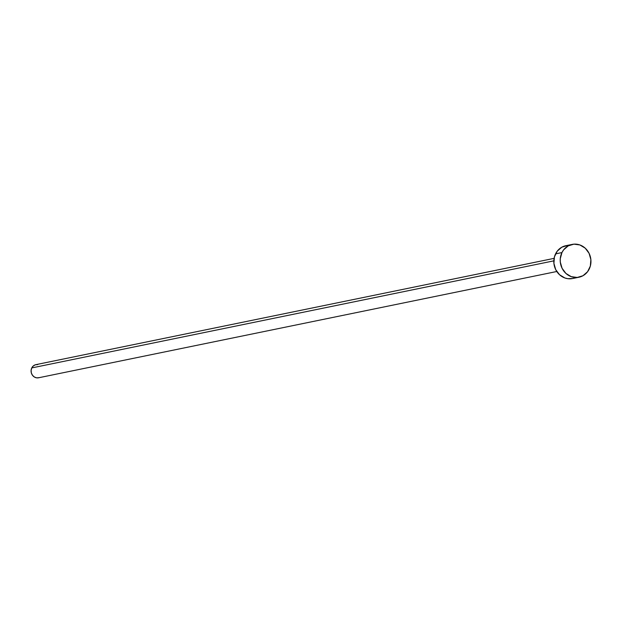 <?xml version="1.0" encoding="UTF-8"?>
<svg xmlns="http://www.w3.org/2000/svg" width="622" height="622" viewBox="0 0 622 622"><rect width="100%" height="100%" fill="white"/><g stroke="black" fill="none" stroke-linecap="round" stroke-linejoin="round"><path stroke-width="0.93" d="M554.101 258.371L35.882 364.655A6.702 6.127 78.4 0 0 31.776 367.921L553.829 260.851L31.776 367.921A6.702 6.127 78.4 0 0 32.352 375.097A6.702 6.127 78.4 0 0 38.572 377.779L556.791 271.503M561.946 252.563A16.755 15.317 -101.6 0 1 572.217 244.399A16.755 15.317 -101.6 0 1 587.774 251.109A16.755 15.317 -101.6 0 1 589.213 269.054A16.755 15.317 -101.6 0 1 578.95 277.225A16.755 15.317 -101.6 0 1 563.384 270.508A16.755 15.317 -101.6 0 1 561.946 252.563L555.563 253.877L561.946 252.563L563.594 249.888L568.197 245.884L573.919 244.151L579.898 244.959L585.216 248.17L589.073 253.317L590.869 259.592L590.34 266.06L587.565 271.728L582.962 275.733L577.239 277.466L571.26 276.658L565.942 273.447L562.094 268.307L560.29 262.025L560.259 258.752L561.946 252.563M572.217 244.399L565.833 245.706A16.755 15.317 78.4 0 0 555.563 253.877A16.755 15.317 78.4 0 0 557.001 271.822A16.755 15.317 78.4 0 0 572.567 278.532L578.95 277.225M572.637 278.516L567.839 278.687L564.877 277.972L559.559 274.753L555.71 269.614L553.907 263.331L554.435 256.863L557.211 251.202L561.814 247.198L567.536 245.465M39.069 377.655L36.682 377.849L34.381 377.025L32.515 375.323L31.357 372.99L31.1 370.393L31.776 367.921L33.277 365.946L35.384 364.78L37.771 364.585"/></g></svg>
